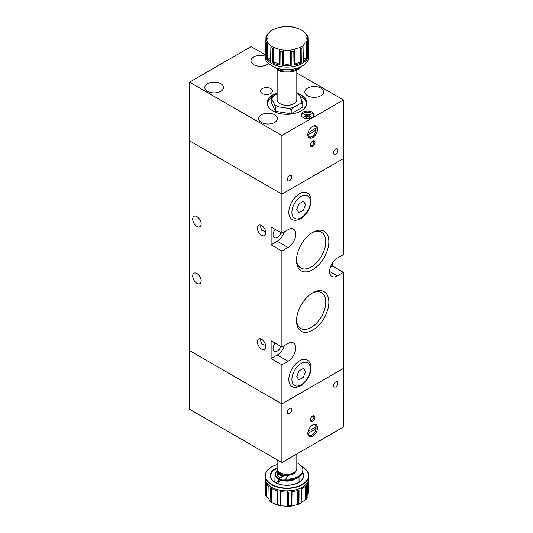 <?xml version="1.0" encoding="UTF-8"?>
<svg xmlns="http://www.w3.org/2000/svg" width="533" height="533" viewBox="0 0 533 533"><rect width="100%" height="100%" fill="white"/><g stroke="black" fill="none" stroke-linecap="round" stroke-linejoin="round"><path stroke-width="0.8" d="M296.694 209.609L298.913 212.767L303.357 210.202L305.582 204.472L303.357 201.314L298.913 203.879L296.694 209.609M296.694 376.698L298.913 379.862L303.357 377.297L305.582 371.568L303.357 368.41L298.913 370.975L296.694 376.698M313.411 116.507A5.99 3.458 0 0 0 313.591 115.674A5.99 3.458 0 0 0 311.838 113.229A5.99 3.458 0 0 0 305.309 112.476A5.99 3.458 0 0 0 301.618 115.674A5.99 3.458 0 0 0 301.791 116.507M307.834 134.822L316.156 130.019A5.99 3.458 -60 0 1 311.992 136.428L311.685 136.601A6.423 3.711 -60 0 1 308.474 136.921A6.423 3.711 -60 0 1 308.254 136.781M314.93 128.953L316.156 130.019M311.685 136.601L311.992 136.428A5.99 3.458 -60 0 1 307.834 134.869M312.684 146.515A3.265 1.885 120 0 0 314.816 143.637A3.265 1.885 120 0 0 314.317 141.018A3.265 1.885 120 0 0 312.684 141.178A3.265 1.885 120 0 0 310.552 144.057A3.265 1.885 120 0 0 311.052 146.675A3.265 1.885 120 0 0 312.684 146.515M270.731 93.495A5.99 3.458 0 0 0 272.49 91.05A5.99 3.458 0 0 0 268.792 87.858A5.99 3.458 0 0 0 262.269 88.605A5.99 3.458 0 0 0 260.51 91.05A5.99 3.458 0 0 0 264.208 94.248A5.99 3.458 0 0 0 270.731 93.495M300.905 111.004A19.594 11.313 0 0 0 306.568 103.049A19.594 11.313 0 0 0 298.953 94.101M277.133 93.268A19.594 11.313 0 0 0 273.123 95.054A19.594 11.313 0 0 0 267.379 103.049A19.594 11.313 0 0 0 273.043 111.004M306.522 103.848A19.594 11.313 0 0 0 300.019 96.207M277.133 92.949A19.814 11.44 0 0 0 272.963 94.787A19.814 11.44 0 0 0 272.963 110.957A19.814 11.44 0 0 0 300.985 110.964A19.814 11.44 0 0 0 300.985 110.957A19.814 11.44 0 0 0 297.587 93.215M335.777 153.977A3.045 1.759 120 0 0 337.769 151.292A3.045 1.759 120 0 0 337.296 148.854A3.045 1.759 120 0 0 335.777 149A3.045 1.759 120 0 0 333.785 151.685A3.045 1.759 120 0 0 334.251 154.13A3.045 1.759 120 0 0 335.777 153.977M289.592 180.64A3.045 1.759 120 0 0 291.584 177.955A3.045 1.759 120 0 0 291.118 175.517A3.045 1.759 120 0 0 289.592 175.663A3.045 1.759 120 0 0 287.6 178.348A3.045 1.759 120 0 0 288.067 180.794A3.045 1.759 120 0 0 289.592 180.64M312.684 137.534A6.856 3.958 120 0 0 317.162 131.491A6.856 3.958 120 0 0 316.109 125.995A6.856 3.958 120 0 0 312.684 126.334A6.856 3.958 120 0 0 308.201 132.377A6.856 3.958 120 0 0 309.253 137.874A6.856 3.958 120 0 0 312.684 137.534M314.71 125.688A6.856 3.958 120 0 0 314.703 125.681L314.896 125.795A6.423 3.711 -60 0 1 316.156 127.887L308.061 132.917M265.201 56.212A9.361 5.403 0 0 0 253.721 57.011A9.361 5.403 0 0 0 250.983 60.835A9.361 5.403 0 0 0 256.759 65.826A9.361 5.403 0 0 0 266.96 64.653A9.361 5.403 0 0 0 268.412 63.574M220.775 91.316A9.361 5.403 0 0 0 223.52 87.499A9.361 5.403 0 0 0 217.744 82.502A9.361 5.403 0 0 0 207.537 83.674A9.361 5.403 0 0 0 204.799 87.499A9.361 5.403 0 0 0 210.575 92.489A9.361 5.403 0 0 0 220.775 91.316M312.225 117.447A6.529 3.771 0 0 0 314.137 114.782A6.529 3.771 0 0 0 310.099 111.297A6.529 3.771 0 0 0 302.984 112.117A6.529 3.771 0 0 0 301.072 114.782A6.529 3.771 0 0 0 305.103 118.266A6.529 3.771 0 0 0 312.225 117.447M320.839 95.76A9.361 5.403 0 0 0 323.584 91.942A9.361 5.403 0 0 0 317.808 86.946A9.361 5.403 0 0 0 307.601 88.118A9.361 5.403 0 0 0 304.863 91.942A9.361 5.403 0 0 0 310.639 96.933A9.361 5.403 0 0 0 320.839 95.76M274.662 122.423A9.361 5.403 0 0 0 277.4 118.606A9.361 5.403 0 0 0 271.623 113.609A9.361 5.403 0 0 0 261.417 114.782A9.361 5.403 0 0 0 258.678 118.606A9.361 5.403 0 0 0 264.455 123.596A9.361 5.403 0 0 0 274.662 122.423M294.076 50.095L293.969 65.166A21.746 12.552 0 0 0 301.305 62.721L301.218 62.727A2.585 1.492 0 0 1 300.579 62.734A5.95 3.438 0 0 0 299.986 62.721A6.169 3.564 0 0 0 295.615 63.76A6.169 3.564 0 0 0 294.629 64.506A5.95 3.438 0 0 0 294.356 64.806L294.076 50.095L295.389 48.723L299.673 47.684L301.172 48.57A21.447 12.379 0 0 0 303.05 47.484L303.33 61.548A21.746 12.552 0 0 0 307.561 57.317L307.301 43.16L305.995 42.773A20.461 11.813 0 0 0 307.215 40.135L306.488 38.396L307.215 36.704L307.987 36.764L307.788 40.961M303.011 46.058L303.05 47.397L303.017 45.751L304.909 43.226L305.995 42.773M307.561 57.317L307.488 57.351A2.585 1.492 0 0 1 306.948 57.544A5.95 3.438 0 0 0 306.422 57.697A6.169 3.564 0 0 0 305.136 58.264A6.169 3.564 0 0 0 303.35 60.456M273.336 47.917L272.776 48.57L272.643 62.721A21.746 12.552 0 0 0 279.978 65.166L279.918 65.126A2.585 1.492 0 0 1 279.592 64.806A5.95 3.438 0 0 0 279.319 64.506A6.169 3.564 0 0 0 273.962 62.721A5.95 3.438 0 0 0 273.369 62.734L273.336 47.917L274.275 47.684L279.432 49.396L280.151 51.028A21.447 12.379 0 0 0 282.717 51.421L282.743 65.592A21.746 12.552 0 0 0 291.211 65.592L291.231 51.421L289.952 50.109A20.461 11.813 0 0 0 294.516 49.396M291.211 65.592L291.125 65.572A2.585 1.492 0 0 1 290.565 65.392A5.95 3.438 0 0 0 290.072 65.213A6.169 3.564 0 0 0 283.882 65.213A5.95 3.438 0 0 0 283.383 65.399L283.203 50.608L283.996 50.109L289.952 50.109M307.301 35.265L303.017 31.087A20.461 11.813 0 0 0 301.438 30.068A20.461 11.813 0 0 0 299.673 29.155L294.356 27.31M274.062 67.131L274.222 67.218A21.553 12.446 0 0 0 302.218 65.985L302.371 65.899A21.773 12.572 0 0 1 274.062 67.131L274.062 66.778A21.773 12.572 180 0 1 271.583 65.546A21.773 12.572 180 0 1 269.445 64.107L269.445 64.466A21.773 12.572 0 0 1 265.201 57.011L265.201 54.526A21.773 12.572 0 0 0 271.583 63.414A21.773 12.572 0 0 0 295.309 66.139A21.773 12.572 0 0 0 308.747 54.526A21.773 12.572 0 0 0 308.747 54.446A21.773 12.572 0 0 0 308.747 54.359L308.72 53.12A21.746 12.552 0 0 0 308.301 50.835L307.987 36.764L308.301 50.835M302.371 65.899A21.773 12.572 0 0 0 308.747 57.011L308.747 54.526M270.897 47.624L270.604 61.502A2.585 1.492 0 0 1 270.577 61.268A2.585 1.492 0 0 1 270.591 61.135M270.597 60.456A6.169 3.564 0 0 0 267.526 57.697A5.95 3.438 0 0 0 267 57.544L267.126 42.733L266.64 43.226L266.387 57.317A21.746 12.552 0 0 0 270.624 61.555M266.16 40.961L265.954 36.83L265.647 50.835A21.746 12.552 0 0 0 265.234 53.12A21.746 12.552 0 0 0 265.647 55.725L265.954 41.747L266.733 40.135A20.461 11.813 0 0 0 267.959 42.773L270.937 46.058M296.814 93.162A14.971 8.641 180 0 1 297.561 93.561A14.971 8.641 180 0 1 299.379 94.834L302.757 103.049L302.757 107.093L291.205 113.762L291.205 109.725L288.027 108.292L278.592 106.833L275.421 107.28L275.421 111.324L291.205 113.762M277.133 69.676L277.133 99.671A9.841 5.683 0 0 0 280.018 103.688A9.841 5.683 0 0 0 290.738 104.921A9.841 5.683 0 0 0 296.814 99.671L296.814 70.083M271.204 98.139L274.568 104.508L275.421 107.28M277.133 93.801L273.516 95.887L271.19 98.165L271.19 102.209L275.421 111.324M298.527 93.941L299.379 94.834M291.205 109.725L293.53 107.446L300.432 103.455L302.757 103.049M272.043 99.065A14.971 8.641 180 0 1 273.516 95.887M278.592 106.833A14.971 8.641 180 0 1 274.568 104.508M293.53 107.446A14.971 8.641 180 0 1 288.027 108.292M301.905 100.284A14.971 8.641 180 0 1 300.432 103.455M276.301 67.997L279.698 70.143L279.698 71.036A15.89 9.174 0 0 0 301.758 66.239M275.221 67.618L279.698 71.036M307.215 40.135L307.994 41.747L308.301 55.725A21.746 12.552 0 0 0 308.72 53.12M301.305 62.721L301.172 48.57M279.978 65.166L280.151 51.028M279.598 27.31L273.336 29.362L270.904 31.027M290.225 26.677L283.723 26.677M270.891 31.354L270.904 30.761L267.126 34.538M270.937 31.021L270.931 31.087A20.461 11.813 0 0 1 274.275 29.155M266.513 40.421L266.58 36.57L265.96 36.75L265.681 50.888A2.585 1.492 0 0 0 265.754 50.981M266.58 36.57L267.459 38.396L266.733 40.135M267.126 42.733L267.959 42.773M283.203 50.608L282.717 51.421M303.33 61.548L303.05 47.484M299.673 29.155L303.057 30.761M269.445 64.466L269.845 64.413M307.994 36.964L308.087 41.201M303.344 61.495A2.585 1.492 0 0 0 303.37 61.268A2.585 1.492 0 0 0 303.357 61.135M303.337 61.522L303.144 52.381M307.514 57.337L307.388 47.624M293.969 65.166L294.036 65.119A2.585 1.492 0 0 0 294.356 64.806M294.009 65.139L293.856 55.945M301.245 62.727L301.212 52.98M282.743 65.592L282.83 65.572A2.585 1.492 0 0 0 283.383 65.399M282.796 65.579L282.723 56.365M291.151 65.579L291.225 55.845M272.643 62.721L272.743 62.727A2.585 1.492 0 0 0 273.369 62.734M272.703 62.727L272.729 53.493M280.151 50.955L280.098 55.439M266.387 57.317L266.653 43.14M266.467 57.357A2.585 1.492 0 0 0 267 57.544M266.433 57.337L266.553 48.13M270.611 61.515L270.811 51.874M265.647 50.835L265.847 41.701M281.337 69.197L279.698 70.143A15.89 9.174 0 0 0 300.346 66.945M271.404 97.779A19.594 11.313 0 0 0 267.433 103.848M265.201 54.752L251.103 46.611L189.528 82.162L281.897 135.489L343.472 99.938L296.814 73.001M343.472 99.938L343.472 254.594L337.316 258.145A10.887 6.283 120 0 0 330.2 267.739A10.887 6.283 120 0 0 331.872 276.46A10.887 6.283 120 0 0 337.316 275.921L343.472 272.37L343.472 368.356L281.897 403.907L189.528 350.581L281.897 403.907L343.472 368.356L343.472 427.02L281.897 462.571L189.528 409.244L189.528 140.825L281.897 194.152L343.472 158.601L281.897 194.152L281.897 233.261L288.053 229.703A10.887 6.283 120 0 1 293.496 229.163A10.887 6.283 120 0 1 295.162 237.891A10.887 6.283 120 0 1 288.053 247.479L281.897 251.036L281.897 347.03L288.053 343.472A10.887 6.283 120 0 1 293.496 342.932A10.887 6.283 120 0 1 295.162 351.653A10.887 6.283 120 0 1 288.053 361.247L281.897 364.805L281.897 462.571M281.897 135.489L281.897 194.152L189.528 140.825L189.528 82.162M312.804 126.268A5.99 3.458 -60 0 1 316.156 128.246M306.122 115.474L304.723 114.668L305.862 114.009L307.261 114.815A1.519 0.873 0 0 1 307.941 114.815L309.34 114.009L310.479 114.668L309.08 115.474A1.519 0.873 0 0 1 309.12 115.714A1.519 0.873 0 0 1 309.08 115.868L310.479 116.674L309.34 117.333L307.941 116.527A1.519 0.873 0 0 1 307.261 116.527L305.862 117.333L304.723 116.674L306.122 115.868A1.519 0.873 0 0 1 306.089 115.714A1.519 0.873 0 0 1 306.122 115.474L306.255 117.327M309.08 115.868L308.953 117.566M308.953 117.327L309.08 115.474M309.013 116.48L308.001 116.56M309.34 114.009L308.574 116.227M306.255 117.566L306.122 115.868M305.862 114.009L306.628 116.227L306.195 116.48M307.394 116.674L307.261 114.815M307.941 114.815L307.814 116.674M307.201 116.56L306.628 116.227M311.838 435.148A6.423 3.711 -60 0 1 311.685 435.241L311.685 435.241A6.423 3.711 -60 0 1 308.474 435.561A6.423 3.711 -60 0 1 308.254 435.414M314.663 424.321A6.423 3.711 -60 0 1 314.896 424.435A6.423 3.711 -60 0 1 316.156 426.527L308.061 431.557M314.93 427.593L316.156 428.659A5.99 3.458 -60 0 1 311.992 435.061A5.99 3.458 -60 0 1 307.834 433.509M312.684 416A3.265 1.885 120 0 0 310.552 418.878A3.265 1.885 120 0 0 311.052 421.49A3.265 1.885 120 0 0 312.684 421.33A3.265 1.885 120 0 0 314.816 418.452A3.265 1.885 120 0 0 314.317 415.833A3.265 1.885 120 0 0 312.684 416M312.684 424.974A6.856 3.958 120 0 0 308.201 431.017A6.856 3.958 120 0 0 309.253 436.514A6.856 3.958 120 0 0 312.684 436.174A6.856 3.958 120 0 0 317.162 430.131A6.856 3.958 120 0 0 316.109 424.634A6.856 3.958 120 0 0 312.684 424.974M289.592 413.508A3.045 1.759 -60 0 1 288.067 413.661A3.045 1.759 -60 0 1 287.6 411.216A3.045 1.759 -60 0 1 289.592 408.531A3.045 1.759 -60 0 1 291.118 408.378A3.045 1.759 -60 0 1 291.584 410.823A3.045 1.759 -60 0 1 289.592 413.508M335.777 386.845A3.045 1.759 -60 0 1 334.251 386.998A3.045 1.759 -60 0 1 333.785 384.553A3.045 1.759 -60 0 1 335.777 381.868A3.045 1.759 -60 0 1 337.296 381.715A3.045 1.759 -60 0 1 337.769 384.16A3.045 1.759 -60 0 1 335.777 386.845M277.693 470.506A9.294 5.37 0 0 0 283.423 475.796A9.294 5.37 0 0 0 283.749 475.869L288.44 475.223A9.254 5.343 180 0 0 296.141 470.686M282.69 476.395L280.165 477.961A9.841 5.683 180 0 1 277.133 473.857L277.133 471.279A9.841 5.683 180 0 0 282.69 476.395L283.749 475.869M277.133 471.279A9.841 5.683 180 0 1 277.407 469.946M277.133 459.819L277.133 468.614A9.841 5.683 0 0 0 280.018 472.631A9.841 5.683 0 0 0 283.21 473.864A9.841 5.683 0 0 0 293.936 472.631A9.841 5.683 0 0 0 296.814 468.614L296.814 453.956M293.736 472.744A9.294 5.37 180 0 1 293.55 472.858A9.294 5.37 180 0 1 283.423 474.017A9.294 5.37 180 0 1 280.398 472.858A9.294 5.37 180 0 1 280.211 472.744M280.165 477.961L276.341 482.905L277.826 481.219L278.692 481.872L277.387 483.458M268.892 486.462L268.892 486.522A21.746 12.552 180 0 1 265.654 482.005L265.927 495.917A21.447 12.379 180 0 1 265.581 494.397L265.274 480.366A21.746 12.552 180 0 1 265.234 479.7L265.207 478.461A21.773 12.572 180 0 1 265.201 478.387A21.773 12.572 180 0 1 265.201 478.381A21.773 12.572 180 0 1 265.201 478.301L265.201 475.816A21.773 12.572 180 0 1 271.577 466.928A21.773 12.572 180 0 1 271.657 466.881M277.307 490.76L277.56 504.744L277.36 490.806A21.746 12.552 180 0 1 270.637 487.835L270.804 501.673L271.364 502.366L271.983 502.579L271.943 488.621M287.807 492.092L288.02 506.343L280.618 505.797L277.34 505.011M280.058 491.453L280.018 505.251L280.531 505.777L280.684 491.293M301.758 466.582A21.553 12.446 180 0 1 302.218 466.841A21.553 12.446 180 0 1 304.896 482.545A21.553 12.446 180 0 1 278.732 487.135A21.553 12.446 180 0 1 271.737 466.841A21.553 12.446 180 0 1 277.133 464.569M302.291 466.881A21.773 12.572 180 0 1 302.371 466.928A21.773 12.572 180 0 1 308.747 475.816A21.773 12.572 180 0 1 278.652 487.429A21.773 12.572 180 0 1 265.201 475.816M308.201 482.265L308.027 493.585L307.334 494.318M305.815 485.816L305.729 499.741L301.618 502.159L301.132 503.199L301.438 488.921M298.333 490.253L298.407 504.411L291.431 506.084L291.784 505.97L292.024 491.759M296.814 462.771L297.241 462.944A15.89 9.174 180 0 1 302.871 469.946A15.89 9.174 180 0 1 285.661 479.094L285.661 479.98C282.157 479.853 279.832 480.48 278.692 481.872M302.871 469.946L302.871 470.839A15.89 9.174 180 0 1 285.661 479.98M288.44 475.223L285.661 479.094C281.764 478.881 279.152 479.587 277.826 481.219L279.319 479.134M308.607 480.819L308.474 487.822L308.627 480.686M308.747 475.816L308.747 478.301A21.773 12.572 180 0 1 308.747 478.374A21.773 12.572 180 0 1 308.747 478.387A21.773 12.572 180 0 1 308.747 478.461L308.72 479.7A21.746 12.552 180 0 1 307.568 483.571L307.041 497.909M308.027 493.585L308.474 487.822M306.428 485.157L306.328 494.144L306.475 485.097A21.746 12.552 180 0 1 301.325 488.981L301.145 498.535M306.388 485.13L306.235 499.055L305.729 499.741L306.248 498.968L306.328 494.144M299 490.007L298.993 498.995L299.053 489.987A21.746 12.552 180 0 1 291.231 491.859L291.091 505.69L291.431 506.084L291.691 491.799M291.091 505.55L291.138 501.373M297.754 490.453L297.794 504.531L298.953 503.872L298.993 498.995M288.346 492.079L288.44 501.08L288.4 492.072A21.746 12.552 180 0 1 279.998 491.439L280.012 500.94M287.354 491.613L287.547 506.297L288.453 505.964L288.44 501.08M277.327 490.8L277.493 499.841M270.697 487.868L270.757 497.356M277.06 490.72L277.56 504.744M276.867 490.66L277.353 505.017L271.983 502.579M271.357 487.902L271.364 502.366L269.225 500.78M270.737 487.848L270.811 501.746M265.694 482.125L265.84 491.579M268.892 486.522L269.085 495.61M265.927 495.917L265.587 494.464M265.72 482.045L265.934 495.983L269.165 499.141M307.834 433.462L316.156 428.659M312.804 424.908A5.99 3.458 -60 0 1 316.156 426.88M275.155 229.37A5.99 3.458 120 0 0 274.282 237.558A5.99 3.458 120 0 0 277.273 237.258A5.99 3.458 120 0 0 280.938 232.708M275.155 343.132A5.99 3.458 120 0 0 274.282 351.32A5.99 3.458 120 0 0 277.273 351.027A5.99 3.458 120 0 0 280.938 346.477M196.917 216.638A5.99 3.458 -120 0 0 193.925 216.345A5.99 3.458 -120 0 0 193.006 221.142A5.99 3.458 -120 0 0 196.917 226.418A5.99 3.458 -120 0 0 199.908 226.712A5.99 3.458 -120 0 0 200.828 221.915A5.99 3.458 -120 0 0 196.917 216.638M296.535 319.887A20.68 11.939 120 0 0 300.799 328.495A20.68 11.939 120 0 0 311.139 327.469A20.68 11.939 120 0 0 324.65 309.247A20.68 11.939 120 0 0 321.479 292.67A20.68 11.939 120 0 0 311.892 293.283M312.684 292.804L312.684 292.804A22.866 13.198 120 0 0 296.515 320.806A22.866 13.198 120 0 0 312.684 330.147A22.866 13.198 120 0 0 328.854 302.138A22.866 13.198 120 0 0 312.684 292.804M296.535 259.444A20.68 11.939 120 0 0 300.799 268.059A20.68 11.939 120 0 0 311.139 267.033A20.68 11.939 120 0 0 324.65 248.804A20.68 11.939 120 0 0 321.479 232.235A20.68 11.939 120 0 0 311.892 232.848M312.684 232.368L312.684 232.368A22.866 13.198 120 0 0 296.515 260.37A22.866 13.198 120 0 0 312.684 269.705A22.866 13.198 120 0 0 328.854 241.702A22.866 13.198 120 0 0 312.684 232.368M196.917 273.522A5.99 3.458 -120 0 0 193.925 273.229A5.99 3.458 -120 0 0 193.006 278.026A5.99 3.458 -120 0 0 196.917 283.303A5.99 3.458 -120 0 0 199.908 283.596A5.99 3.458 -120 0 0 200.828 278.799A5.99 3.458 -120 0 0 196.917 273.522M261.576 339.294A5.99 3.458 -120 0 0 258.578 338.995A5.99 3.458 -120 0 0 257.666 343.792A5.99 3.458 -120 0 0 261.576 349.068A5.99 3.458 -120 0 0 264.568 349.368A5.99 3.458 -120 0 0 265.487 344.571A5.99 3.458 -120 0 0 261.576 339.294M265.681 345.371L261.743 344.085L259.931 338.728M261.576 225.526A5.99 3.458 -120 0 0 258.578 225.232A5.99 3.458 -120 0 0 257.666 230.029A5.99 3.458 -120 0 0 261.576 235.306A5.99 3.458 -120 0 0 264.568 235.599A5.99 3.458 -120 0 0 265.487 230.802A5.99 3.458 -120 0 0 261.576 225.526M265.681 231.602L261.743 230.316L259.931 224.959M281.897 251.036L271.117 244.814L277.273 241.256A10.887 6.283 120 0 0 284.329 231.855M281.897 233.261L271.117 227.038L271.117 244.814M281.897 364.805L271.117 358.582L277.273 355.025A10.887 6.283 120 0 0 284.329 345.617M281.897 347.03L271.117 340.807L271.117 358.582M330.26 267.553L332.699 266.147L332.699 262.589M332.699 266.147L343.472 272.37M291.977 219.349A15.237 8.801 -60 0 1 288.819 212.374A15.237 8.801 -60 0 1 299.599 193.706A15.237 8.801 -60 0 1 307.221 192.953C315.276 197.896 309.353 213.826 300.685 218.703C297.041 220.542 294.136 220.755 291.977 219.349M301.138 196.377A13.065 7.542 120 0 0 291.904 212.374A13.065 7.542 120 0 0 301.138 217.704A13.065 7.542 120 0 0 310.373 201.707A13.065 7.542 120 0 0 301.138 196.377M291.977 386.445A15.237 8.801 -60 0 1 288.819 379.469A15.237 8.801 -60 0 1 299.599 360.801A15.237 8.801 -60 0 1 307.221 360.048C315.276 364.992 309.353 380.922 300.685 385.799C297.041 387.638 294.136 387.851 291.977 386.445M301.138 363.473A13.065 7.542 120 0 0 291.904 379.469A13.065 7.542 120 0 0 301.138 384.799A13.065 7.542 120 0 0 310.373 368.803A13.065 7.542 120 0 0 301.138 363.473M294.629 64.506L294.356 49.582M270.931 45.751A20.461 11.813 0 0 0 272.51 46.771A20.461 11.813 0 0 0 274.275 47.684M279.432 49.396A20.461 11.813 0 0 0 283.996 50.109M299.673 47.684A20.461 11.813 0 0 0 303.017 45.751M307.215 36.704A20.461 11.813 0 0 0 305.995 34.065M265.234 53.12L265.207 54.359A21.773 12.572 0 0 0 265.201 54.439A21.773 12.572 0 0 0 271.583 63.407A21.773 12.572 0 0 0 295.369 66.112A21.773 12.572 0 0 0 308.747 54.439L308.747 54.446M270.904 47.484A21.447 12.379 0 0 0 271.81 48.043A21.447 12.379 0 0 0 272.776 48.57M265.954 41.747A21.447 12.379 0 0 0 266.64 43.226M307.308 43.226A21.447 12.379 0 0 0 307.994 41.747M291.231 51.421A21.447 12.379 0 0 0 293.796 51.028M283.996 26.73A20.461 11.813 0 0 0 279.432 27.436M267.959 34.065A20.461 11.813 0 0 0 266.733 36.704M294.516 27.436A20.461 11.813 0 0 0 289.952 26.73M307.441 40.421L307.368 36.57M307.488 57.351L307.301 43.16M307.494 57.351L307.308 43.366M306.948 57.544L306.821 42.733M306.422 57.697L306.262 42.707M301.172 48.703L301.218 62.727L301.165 48.496M300.579 62.734L300.612 47.917M299.986 62.721L299.986 47.703M294.036 65.119L293.796 50.948M291.231 51.561L291.125 65.572L291.225 51.348M290.565 65.392L290.751 50.608M290.072 65.213L290.225 50.222M283.882 65.213L283.723 50.222M282.83 65.572L282.723 51.355M279.918 65.126L280.151 51.168M279.592 64.806L279.878 50.095M279.319 64.506L279.598 49.582M273.962 62.721L273.962 47.703M272.743 62.727L272.783 48.496M267.526 57.697L267.686 42.707M289.652 474.197A8.708 5.03 180 0 1 284.296 474.197M295.529 471.425A8.708 5.03 180 0 1 294.223 473.271M285.735 475.456A8.708 5.03 180 0 1 283.643 475.13A8.708 5.03 180 0 1 278.419 471.425M283.916 475.809A9.141 5.277 180 0 1 283.476 475.716A9.141 5.277 180 0 1 277.833 470.719M297.001 477.954A11.946 6.896 180 0 1 282.41 480.579A11.946 6.896 180 0 1 281.511 480.34M279.112 479.4A11.946 6.896 180 0 1 275.035 474.123L274.861 482.165M280.018 505.251A21.447 12.379 180 0 1 278.779 504.978A21.447 12.379 180 0 1 277.566 504.664M308.747 478.461A21.773 12.572 180 0 1 278.652 489.92A21.773 12.572 180 0 1 265.207 478.461M270.804 501.673A21.447 12.379 180 0 1 269.192 500.454M294.316 478.974A11.506 6.643 180 0 1 282.87 480.066M302.431 472.964A16.323 9.421 180 0 1 303.297 476.102C303.777 482.132 290.898 487.282 280.671 484.51C274.302 482.731 270.964 479.933 270.657 476.102A16.323 9.421 180 0 1 277.133 468.467M302.677 472.258A16.756 9.674 180 0 1 298.613 482.598A16.756 9.674 180 0 1 280.571 484.577A16.756 9.674 180 0 1 270.338 476.775A16.756 9.674 180 0 1 277.133 467.807M308.747 478.387L308.747 478.374A21.773 12.572 180 0 1 278.652 489.914A21.773 12.572 180 0 1 265.201 478.374L265.201 478.387M305.249 486.349L305.136 500.047M307.801 483.151L307.621 494.044M296.814 463.53L297.241 462.944M308.587 480.946L308.36 492.752M301.352 488.968L301.065 502.732M301.478 488.901L301.178 503.032M298.96 489.987L298.953 503.872M291.304 491.852L291.098 505.757M280.025 505.317L280.098 491.459L280.018 505.111M288.306 492.046L288.453 505.964M270.724 487.888L270.804 501.533M265.714 482.185L265.927 495.763M266.22 483.298L266.373 496.763M266.72 484.111L266.893 497.149M291.091 505.69A21.447 12.379 180 0 1 288.46 505.89M301.065 502.872A21.447 12.379 180 0 1 298.96 503.805M307.261 497.555A21.447 12.379 180 0 1 306.248 498.968M279.485 478.907A11.506 6.643 180 0 1 277.293 470.266M277.273 355.025L288.053 361.247M277.273 241.256L288.053 247.479M329.621 271.477L337.316 275.921M301.618 116.287L301.618 115.674M310.466 145.869A3.431 3.431 0 0 0 313.324 140.912M298.733 93.868L297.634 93.242M279.838 27.183L283.296 26.65M266.78 34.945L265.987 36.644M307.967 36.644L307.175 34.945M294.103 27.183L290.652 26.65M303.064 30.781L303.077 31.42M303.057 46.757L303.37 61.268M270.891 46.757L270.577 61.268M270.891 30.781L270.877 31.42M313.591 116.287L313.591 115.674M310.466 420.69A3.431 3.431 0 0 0 313.324 415.733M293.55 472.858L293.936 472.631M291.491 506.077L287.927 506.35M301.132 503.205L298.38 504.425M307.208 497.815L306.002 499.494M277.407 469.959L275.035 474.123M298.973 476.855L299.086 482.165M280.398 472.858L280.018 472.631"/></g></svg>
